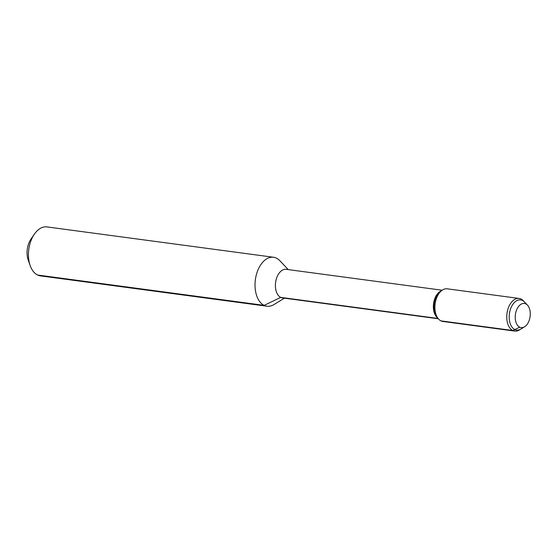 <?xml version="1.0" encoding="UTF-8"?>
<svg xmlns="http://www.w3.org/2000/svg" width="558" height="558" viewBox="0 0 558 558"><rect width="100%" height="100%" fill="white"/><g stroke="black" fill="none" stroke-linecap="round" stroke-linejoin="round"><path stroke-width="0.84" d="M288.235 269.605L279.816 260.677A24.698 15.038 97.6 0 0 273.553 257.259L46.97 226.918A24.698 15.038 97.6 0 0 34.359 234.165L30.997 239.04A16.468 10.023 97.6 0 0 27.9 246.057A16.468 10.023 97.6 0 0 28.2 259.972L30.16 265.566A24.698 15.038 97.6 0 0 40.42 275.875L266.996 306.216A24.698 15.038 97.6 0 0 273.936 304.563L284.406 298.167M515.85 312.229A12.185 7.421 97.6 0 0 516.987 324.533A12.185 7.421 97.6 0 0 524.555 326.807A12.185 7.421 97.6 0 0 530.1 316.526A12.185 7.421 97.6 0 0 527.456 305.149A12.185 7.421 97.6 0 0 515.85 312.229M527.456 305.149L524.485 302.004A15.233 9.27 97.6 0 0 509.977 310.848A15.233 9.27 97.6 0 0 516.582 330.085A15.233 9.27 97.6 0 0 520.858 329.067L519.365 329.987A16.468 10.023 97.6 0 1 514.734 331.082A16.468 10.023 97.6 0 1 507.599 310.29A16.468 10.023 97.6 0 1 519.107 298.446A16.468 10.023 97.6 0 1 523.278 300.72L524.485 302.004A15.233 9.27 97.6 0 0 520.621 299.89A15.233 9.27 97.6 0 0 509.977 310.848A15.233 9.27 97.6 0 0 511.407 326.228A15.233 9.27 97.6 0 0 520.858 329.067L524.555 326.807M519.107 298.446L447.251 288.821A16.468 10.023 97.6 0 0 442.62 289.923L441.12 290.837A15.233 9.27 97.6 0 0 434.759 300.776A15.233 9.27 97.6 0 0 437.5 317.907L436.691 317.056A14.41 8.768 97.6 0 1 434.103 300.853A14.41 8.768 97.6 0 1 440.123 291.45L441.12 290.837A15.233 9.27 97.6 0 0 434.759 300.776A15.233 9.27 97.6 0 0 437.5 317.907L438.7 319.183A16.468 10.023 97.6 0 0 442.878 321.464L514.734 331.082M442.138 290.216L286.198 269.333A14.41 8.768 97.6 0 0 276.133 279.697A14.41 8.768 97.6 0 0 282.376 297.895L438.316 318.771M273.553 257.259A24.698 15.038 97.6 0 0 256.289 275.024A24.698 15.038 97.6 0 0 266.996 306.216M34.359 234.165A24.698 15.038 97.6 0 0 29.713 244.683A24.698 15.038 97.6 0 0 30.16 265.566M442.62 289.923A16.468 10.023 97.6 0 0 435.742 300.664A16.468 10.023 97.6 0 0 438.7 319.183M37.581 275.024L264.164 305.365L280.723 297.393L438.016 318.458M440.987 320.892L512.844 330.517L514.832 329.555L512.844 330.517L440.987 320.892L512.844 330.517L519.728 327.204"/></g></svg>

